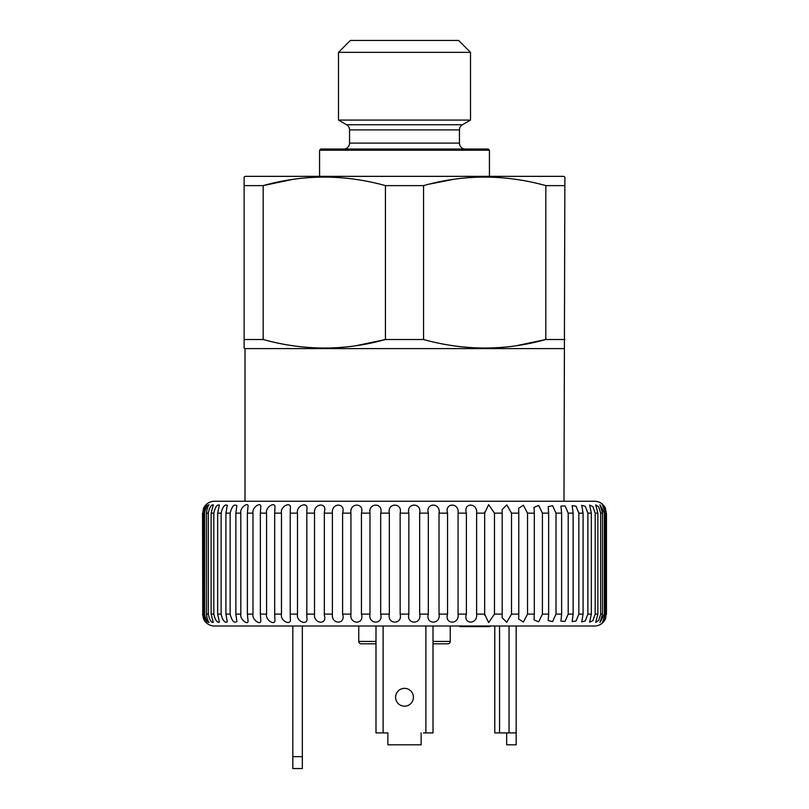 <?xml version="1.0" encoding="UTF-8"?>
<svg xmlns="http://www.w3.org/2000/svg" width="809" height="809" viewBox="0 0 809 809"><rect width="100%" height="100%" fill="white"/><g stroke="black" fill="none" stroke-linecap="round" stroke-linejoin="round"><path stroke-width="1.21" d="M563.984 501.256L564.874 177.04L564.874 185.615L545.822 185.615L545.822 339.517L564.874 339.517M245.016 501.256L245.016 348.608L563.984 348.608M489.435 176.352L489.435 150.221L319.565 150.221L319.565 176.352M319.565 150.221L320.748 149.028L488.252 149.028L489.435 150.221M346.586 124.748L462.414 124.748L470.504 120.076L338.496 120.076L346.586 124.748A5.936 5.936 0 0 1 349.559 129.885L349.559 143.092A5.936 5.936 0 0 1 343.613 149.028M349.559 143.092L459.441 143.092A5.936 5.936 0 0 0 465.387 149.028M459.441 143.092L459.441 129.885A5.936 5.936 0 0 1 462.414 124.748M470.504 120.076L470.504 52.332L338.496 52.332L338.496 120.076M338.496 52.332L350.378 40.45L458.622 40.45L470.504 52.332M516.607 345.676L545.822 339.517C505.301 350.853 464.538 350.853 423.552 339.517L423.552 185.615C464.073 174.279 504.836 174.279 545.822 185.615M564.874 177.04L563.691 176.352L245.309 176.352L244.126 177.04L244.126 185.615L263.178 185.615C303.699 174.279 344.462 174.279 385.448 185.615L385.448 339.517L423.552 339.517M356.233 345.676L385.448 339.517C344.927 350.853 304.164 350.853 263.178 339.517L263.178 185.615L292.393 179.456M244.126 185.615L244.126 339.517L263.178 339.517M244.126 339.517L244.126 348.092L245.016 348.608M385.448 185.615L423.552 185.615M517.709 179.618L514.524 179.153M452.767 179.456L429.448 184.098M357.335 179.618L354.15 179.153M291.291 345.514L294.476 345.979M451.665 345.514L454.85 345.979M413.409 697.277A8.909 8.909 0 0 0 404.5 688.358A8.909 8.909 0 0 0 395.591 697.277A8.909 8.909 0 0 0 404.5 706.186A8.909 8.909 0 0 0 413.409 697.277M433.007 641.436L450.239 641.436A2.376 2.376 0 0 1 447.862 643.812L433.007 643.812M358.761 625.994L358.761 641.436A2.376 2.376 0 0 0 361.138 643.812L375.993 643.812M450.239 641.436L450.239 625.994M433.007 625.994L433.007 732.914L423.512 732.914M385.488 732.914L387.865 732.914L383.112 732.914L383.112 625.994M506.667 732.914L506.667 744.796L516.172 744.796L516.172 625.994M494.784 732.914L494.784 625.994L494.784 732.914L516.172 732.914M421.135 732.914L421.135 744.796L387.865 744.796L387.865 732.914M383.112 732.914L375.993 732.914L375.993 625.994M292.828 756.668L302.333 756.668L302.333 768.55L292.828 768.55L292.828 625.994M302.333 756.668L302.333 625.994M468.027 625.994L468.027 626.591L459.927 626.591L459.927 625.994M481.527 625.994L481.527 626.591L490.011 626.591L490.011 625.994M482.295 626.591L482.295 625.994M473.771 625.994L473.771 626.591L479.727 626.591L479.727 625.994M479.727 626.591L482.356 626.591M478.827 626.591L478.827 625.994M468.027 626.591L469.533 626.591L469.533 625.994M469.533 626.591L474.195 626.591M468.795 626.591L468.795 625.994M324.338 513.139L324.338 511.996C327.554 501.863 313.316 503.37 314.519 513.139L306.823 513.139L306.854 509.498C308.755 501.084 295.922 505.251 297.49 513.139L290.219 513.139L290.34 508.234C291.523 501.044 279.944 506.171 281.461 513.139L274.676 513.139L274.949 507.334C275.647 501.226 265.18 506.798 266.576 513.139L260.356 513.139L260.811 506.646C261.165 501.519 251.73 507.273 252.984 513.139L247.372 513.139L248.08 506.1C248.181 501.863 239.686 507.647 240.809 513.139L235.864 513.139L236.865 505.665C234.104 503.855 231.87 506.353 230.15 513.139L225.923 513.139L227.278 505.322C224.71 504.138 222.657 506.747 221.13 513.139L217.661 513.139L219.391 505.059C217.034 504.422 215.174 507.112 213.819 513.139L211.129 513.139L213.293 504.867C211.149 504.715 209.491 507.465 208.287 513.139L206.416 513.139C207.023 508.891 207.903 506.09 209.025 504.745C207.124 505.008 205.638 507.799 204.586 513.139L203.544 513.139C204.273 508.588 205.304 505.767 206.649 504.674C204.97 505.301 203.676 508.123 202.756 513.139L203.534 508.396A11.882 11.882 0 0 1 214.425 501.256L594.575 501.256A11.882 11.882 0 0 1 605.466 508.396L606.244 513.139C605.466 508.365 604.171 505.534 602.371 504.654C603.565 505.524 604.596 508.355 605.456 513.139L604.414 513.139L599.975 504.745L602.584 513.139L600.713 513.139L598.65 506.818L595.717 504.877L597.871 513.139L595.181 513.139L592.876 506.596L589.609 505.069L591.339 513.139L587.87 513.139L585.311 506.373L581.722 505.322L583.077 513.139L578.85 513.139L576.018 506.151L572.135 505.665L573.136 513.139L568.191 513.139L565.087 505.918L560.92 506.1L561.628 513.139L556.016 513.139L552.598 505.696L548.189 506.646L548.644 513.139L542.424 513.139L538.663 505.453L534.051 507.334L534.324 513.139L527.539 513.139L523.362 505.21L518.66 508.244L518.781 513.139L511.51 513.139L506.778 504.947L502.146 509.508L502.177 513.139L494.481 513.139L488.636 504.685L484.662 513.139L476.612 513.139C477.806 502.49 462.9 502.47 466.399 513.139L458.066 513.139C459.654 502.49 444.313 502.47 447.559 513.139L439.024 513.139C440.986 502.49 425.352 502.47 428.315 513.139L419.659 513.139C421.985 502.49 406.199 502.47 408.848 513.139L400.152 513.139C402.811 502.49 387.036 502.47 389.341 513.139L380.685 513.139C383.658 502.49 368.034 502.47 369.976 513.139L361.441 513.139C364.697 502.49 349.367 502.47 350.934 513.139L342.601 513.139C346.11 502.49 331.215 502.47 332.388 513.139L324.338 513.139L324.338 614.112L332.388 614.112C331.194 624.76 346.1 624.781 342.601 614.112L350.934 614.112C349.346 624.76 364.687 624.781 361.441 614.112L369.976 614.112C368.014 624.76 383.648 624.781 380.685 614.112L389.341 614.112C387.015 624.76 402.801 624.781 400.152 614.112L408.848 614.112C406.189 624.76 421.964 624.781 419.659 614.112L428.315 614.112C425.342 624.76 440.966 624.781 439.024 614.112L447.559 614.112C444.303 624.76 459.633 624.781 458.066 614.112L466.399 614.112C462.89 624.76 477.785 624.781 476.612 614.112L484.662 614.112L488.626 622.566L494.481 614.112L502.177 614.112L502.146 617.752L506.758 622.303L511.51 614.112L518.781 614.112L518.66 619.016L523.352 622.05L527.539 614.112L534.324 614.112L534.051 619.916L538.652 621.808L542.424 614.112L548.644 614.112L548.189 620.604L552.587 621.565L556.016 614.112L561.628 614.112L560.92 621.15L565.076 621.332L568.191 614.112L573.136 614.112L572.135 621.585L576.018 621.1L578.85 614.112L583.077 614.112L581.722 621.929L585.311 620.877L587.87 614.112L591.339 614.112L589.609 622.192L592.876 620.655L595.181 614.112L597.871 614.112L595.717 622.384L598.66 620.432L600.713 614.112L602.584 614.112L599.975 622.515L604.414 614.112L605.456 614.112L602.351 622.586M202.543 513.139L202.756 614.112C203.676 619.138 204.97 621.959 206.649 622.586C205.304 621.484 204.273 618.663 203.544 614.112L204.586 614.112C205.648 619.451 207.124 622.252 209.025 622.515C207.893 621.16 207.023 618.369 206.416 614.112L208.287 614.112C209.491 619.795 211.159 622.546 213.293 622.384L211.129 614.112L213.819 614.112C215.174 620.139 217.034 622.829 219.391 622.192L217.661 614.112L221.13 614.112C222.657 620.513 224.7 623.112 227.278 621.929L225.923 614.112L230.15 614.112C231.859 620.897 234.104 623.395 236.865 621.585L235.864 614.112L240.809 614.112C239.697 619.603 248.171 625.387 248.08 621.16L247.372 614.112L252.984 614.112C251.741 619.977 261.145 625.741 260.811 620.614L260.356 614.112L266.576 614.112C265.18 620.452 275.626 626.024 274.949 619.916L274.676 614.112L281.461 614.112C279.934 621.079 291.513 626.217 290.34 619.016L290.219 614.112L297.49 614.112C295.912 621.979 308.735 626.186 306.854 617.752L306.823 614.112L314.519 614.112C313.295 623.87 327.544 625.397 324.338 615.265L324.338 614.112M602.351 504.674L605.456 513.139L605.456 614.112C604.606 618.895 603.575 621.716 602.371 622.596C604.171 621.727 605.466 618.895 606.244 614.112L605.466 618.855A11.882 11.882 0 0 1 594.575 625.994L214.425 625.994A11.882 11.882 0 0 1 203.534 618.855L202.543 614.112M203.544 513.139L203.544 614.112M206.416 513.139L206.416 614.112M211.129 513.139L211.129 614.112M217.661 513.139L217.661 614.112M225.923 513.139L225.923 614.112M235.864 513.139L235.864 614.112M247.372 513.139L247.372 614.112M260.356 513.139L260.356 614.112M274.676 513.139L274.676 614.112M290.219 513.139L290.219 614.112M306.823 513.139L306.823 614.112M202.756 614.112L202.756 513.139M204.586 614.112L204.586 513.139M208.287 614.112L208.287 513.139M213.819 614.112L213.819 513.139M221.13 614.112L221.13 513.139M230.15 614.112L230.15 513.139M240.809 614.112L240.809 513.139M252.984 614.112L252.984 513.139M266.576 614.112L266.576 513.139M281.461 614.112L281.461 513.139M297.49 614.112L297.49 513.139M314.519 614.112L314.519 513.139M332.388 614.112L332.388 513.139M342.601 513.139L342.601 614.112M350.934 614.112L350.934 513.139M361.441 513.139L361.441 614.112M369.976 614.112L369.976 513.139M380.685 513.139L380.685 614.112M389.341 614.112L389.341 513.139M400.152 513.139L400.152 614.112M408.848 614.112L408.848 513.139M419.659 513.139L419.659 614.112M428.315 614.112L428.315 513.139M439.024 513.139L439.024 614.112M447.559 614.112L447.559 513.139M458.066 513.139L458.066 614.112M466.399 614.112L466.399 513.139M476.612 513.139L476.612 614.112M484.662 614.112L484.662 513.139M494.481 513.139L494.481 614.112M502.177 614.112L502.177 513.139M511.51 513.139L511.51 614.112M518.781 614.112L518.781 513.139M527.539 513.139L527.539 614.112M534.324 614.112L534.324 513.139M542.424 513.139L542.424 614.112M548.644 614.112L548.644 513.139M556.016 513.139L556.016 614.112M561.628 614.112L561.628 513.139M568.191 513.139L568.191 614.112M573.136 614.112L573.136 513.139M578.85 513.139L578.85 614.112M583.077 614.112L583.077 513.139M587.87 513.139L587.87 614.112M591.339 614.112L591.339 513.139M595.181 513.139L595.181 614.112M597.871 614.112L597.871 513.139M600.713 513.139L600.713 614.112M602.584 614.112L602.584 513.139M604.414 513.139L604.414 614.112M606.244 513.139L606.244 614.112M606.457 614.112L606.457 513.139M349.559 129.885L459.441 129.885M358.761 641.436L375.993 641.436M509.043 732.914L509.043 625.994M499.537 732.914L499.537 625.994M425.888 732.914L425.888 625.994M484.662 511.996L484.662 512.704M484.662 614.547L484.662 615.265"/></g></svg>
